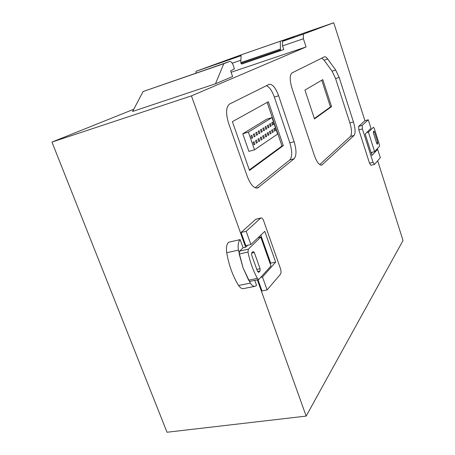 <?xml version="1.0" encoding="UTF-8"?>
<svg xmlns="http://www.w3.org/2000/svg" width="455" height="455" viewBox="0 0 455 455"><rect width="100%" height="100%" fill="white"/><g stroke="black" fill="none" stroke-linecap="round" stroke-linejoin="round"><path stroke-width="0.68" d="M258.116 237.681L260.755 237.072L270.981 265.999L258.906 279.404L258.628 279.575L257.399 278.375C253.202 270.788 250.062 262.023 247.986 252.076L248.345 249.164L239.592 251.126L239.211 254.032L243.106 267.989L248.635 280.172L257.399 278.375M371.087 152.573L374.613 151.646L379.51 146.288L379.436 144.724L374.175 128.111L373.436 127.281L368.413 132.155L366.645 132.644M377.667 160.791L403.039 240.507L306.164 416.098L167.013 432.25L51.961 142.091L133.73 109.285M241.161 54.85L196.06 71.287L195.917 73.141M306.164 416.098L257.342 279.836M254.76 280.365L256.557 285.37L255.107 286.28C253.52 286.582 251.922 285.524 250.313 283.118L243.106 267.989L238.42 250.108C237.726 245.086 238.295 241.582 240.126 239.609L243.072 247.804L245.649 247.201L191.43 95.88L51.961 142.091M315.696 29.006L333.742 22.75L364.921 120.734M196.06 71.287L241.116 55.692M231.106 72.282L306.067 46.95L303.388 38.749L282.544 45.904L282.578 41.337L303.343 34.148L333.742 22.75M315.69 28.983L241.161 54.839L282.236 40.558L282.578 41.337M287.714 38.766L286.587 39.158M287.691 38.692L286.57 39.107M282.39 40.899L293.987 36.878L282.498 41.155M241.161 54.839L240.746 62.619L241.599 64.087L283.755 49.55L282.544 45.904M240.877 60.214L232.192 63.2M229.741 61.47C230.964 61.391 232.141 62.671 233.261 65.298L234.399 68.915L230.634 70.917L232.596 76.565L215.488 83.777L132.576 111.469L143.126 91.518L229.741 61.47L223.786 63.694L215.488 83.777M191.43 95.88L306.067 46.95M303.388 38.749L303.343 34.148M247.691 245.239L245.649 247.201M257.979 279.711L262 290.933L267.096 289.932L280.405 274.331C281.207 273.046 281.224 271.135 280.451 268.598L263.667 220.84C262.882 218.792 261.995 217.826 261.011 217.934L255.71 219.338L241.076 232.499L245.791 245.672L250.893 244.511L264.804 231.356L275.639 262.125L262.489 277.015L267.096 289.932M260.806 235.138L270.714 263.172L270.19 263.758M229.587 104.024C225.953 106.959 225.635 113.414 228.637 123.385L247.372 176.665C250.512 184.673 253.935 188.455 257.644 188.006L294.135 158.749C296.603 155.707 296.592 150.013 294.106 141.681L278.619 95.749C275.656 87.821 272.517 84.01 269.206 84.311L229.587 104.024M292.002 72.936C289.613 75.047 289.613 80.182 292.002 88.344L314.399 155.53C316.811 162.122 319.268 165.313 321.765 165.108L354.087 135.431C355.605 133.161 355.389 128.657 353.438 121.917L339.157 77.447L335.676 70.042L327.702 59.008C326.423 57.267 325.319 56.534 324.392 56.812L292.002 72.936M376.421 149.649L377.656 149.32L371.991 155.394L365.194 134.1L370.984 128.293L368.283 119.779L364.836 120.757L358.659 126.371L358.847 129.903L369.511 163.197L370.956 165.324L374.482 164.414L373.049 162.281L369.511 163.197M372.309 152.254L371.32 153.301M223.786 63.694L143.126 91.518M243.072 247.804L239.592 251.126M260.755 237.072L248.345 249.164M368.413 132.155L374.613 151.646M260.664 277.391L262.489 277.015M270.714 263.172L275.639 262.125M241.076 232.499L246.178 231.294L250.893 244.511M255.71 219.338L260.635 218.15L246.178 231.294M260.635 218.15L261.011 217.934M255.13 187.744L289.818 159.927C292.32 156.878 292.326 151.202 289.841 142.887L274.348 97.086C272.05 90.716 269.394 86.916 266.391 85.694M319.723 164.579L350.486 136.426C352.034 134.157 351.829 129.658 349.878 122.93L335.585 78.567L332.093 71.185L324.068 60.197L321.804 58.098M368.283 119.779L362.191 125.381L362.39 128.919L373.049 162.281M374.482 164.414L380.317 157.714L377.656 149.32M256.808 269.411L260.078 268.723L254.288 252.485L251.569 253.082M376.501 142.665L377.713 142.335L374.442 131.95L373.913 131.137L373.345 131.683L373.43 132.968L376.751 143.45L377.32 144.224L377.832 143.672L376.962 143.899M280.98 50.664L280.428 49.965L241.013 63.416M280.32 41.263L280.428 49.965M377.713 142.335L377.832 143.672M247.986 252.076L239.211 254.032M254.288 252.485L253.128 251.49L251.717 252.855L251.655 255.124L257.507 271.351L258.707 272.414L260.027 270.987L260.078 268.723M248.635 280.172L249.875 281.361L258.628 279.575M232.403 121.661L268.359 101.738L283.289 145.634L249.505 170.443L232.403 121.661M314.468 118.926L331.576 106.618L322.794 79.614L304.941 90.079L314.468 118.926M260.027 270.987L257.57 271.504M240.746 62.619L280.161 49.14M283.289 145.634L281.992 145.998L267.153 102.409M249.323 169.925L281.992 145.998M331.576 106.618L330.466 106.948L321.765 80.216M314.337 118.522L330.466 106.948M248.367 132.098L254.521 149.797L248.913 151.396L242.76 133.764L266.727 119.187L272.005 117.595L248.367 132.098L242.76 133.764M238.42 250.108L226.709 252.747C226.038 247.753 226.641 244.267 228.529 242.287L240.126 239.609M226.709 252.747C228.962 265.481 232.926 276.395 238.613 285.49L250.313 283.118M238.613 285.49C240.24 287.873 241.861 288.914 243.488 288.606L254.954 286.309M254.521 149.797L277.618 134.071L272.005 117.595M272.534 125.102L271.726 122.731L272.579 122.196L273.381 124.562L272.534 125.102M270.355 126.496L269.542 124.107L270.406 123.567L271.214 125.944L270.355 126.496M268.143 127.906L267.324 125.506L268.2 124.954L269.019 127.349L268.143 127.906M265.902 129.345L265.072 126.922L265.965 126.365L266.789 128.776L265.902 129.345M263.627 130.795L262.791 128.361L263.695 127.792L264.526 130.221L263.627 130.795M261.318 132.274L260.47 129.823L261.392 129.243L262.234 131.694L261.318 132.274M258.975 133.776L258.121 131.302L259.049 130.716L259.902 133.184L258.975 133.776M256.592 135.3L255.733 132.809L256.677 132.212L257.536 134.697L256.592 135.3M254.174 136.841L253.31 134.333L254.265 133.73L255.13 136.233L254.174 136.841M251.723 138.411L250.847 135.886L251.82 135.272L252.696 137.791L251.723 138.411M253.947 144.815L253.071 142.296L254.038 141.664L254.908 144.172L253.947 144.815M256.381 143.2L255.511 140.697L256.466 140.077L257.325 142.569L256.381 143.2M258.776 141.607L257.917 139.128L258.855 138.513L259.708 140.987L258.776 141.607M261.136 140.038L260.283 137.575L261.21 136.972L262.057 139.429L261.136 140.038M263.462 138.496L262.615 136.051L263.525 135.453L264.366 137.893L263.462 138.496M265.748 136.972L264.918 134.543L265.811 133.958L266.641 136.381L265.748 136.972M268.006 135.476L267.182 133.065L268.063 132.485L268.888 134.89L268.006 135.476M270.23 133.998L269.411 131.603L270.281 131.034L271.095 133.423L270.23 133.998M272.42 132.541L271.607 130.164L272.465 129.601L273.279 131.978L272.42 132.541M274.581 131.108L273.774 128.748L274.621 128.191L275.423 130.551L274.581 131.108M273.381 124.562L272.443 124.841M271.214 125.944L270.264 126.228M269.019 127.349L268.052 127.639M266.789 128.776L265.811 129.066M264.526 130.221L263.53 130.517M262.234 131.694L261.221 131.99M259.902 133.184L258.872 133.486M257.536 134.697L256.489 135.004M255.13 136.233L254.072 136.54M252.696 137.791L251.615 138.104M254.908 144.172L253.833 144.485M257.325 142.569L256.267 142.876M259.708 140.987L258.668 141.289M262.057 139.429L261.028 139.725M264.366 137.893L263.354 138.189M266.641 136.381L265.646 136.671M268.888 134.89L267.904 135.175M271.095 133.423L270.128 133.707M273.279 131.978L272.323 132.257M275.423 130.551L274.484 130.824M278.619 95.749L274.348 97.086M294.106 141.681L289.841 142.887M294.135 158.749L289.818 159.927M258.753 187.414L256.205 188.08M327.702 59.008L324.068 60.197M335.676 70.042L332.093 71.185M339.157 77.447L335.585 78.567M353.438 121.917L349.878 122.93M354.087 135.431L350.486 136.426M322.476 164.693L320.849 165.119M362.191 125.381L358.659 126.371M358.847 129.903L362.39 128.919M374.442 131.95L373.305 132.263"/></g></svg>
